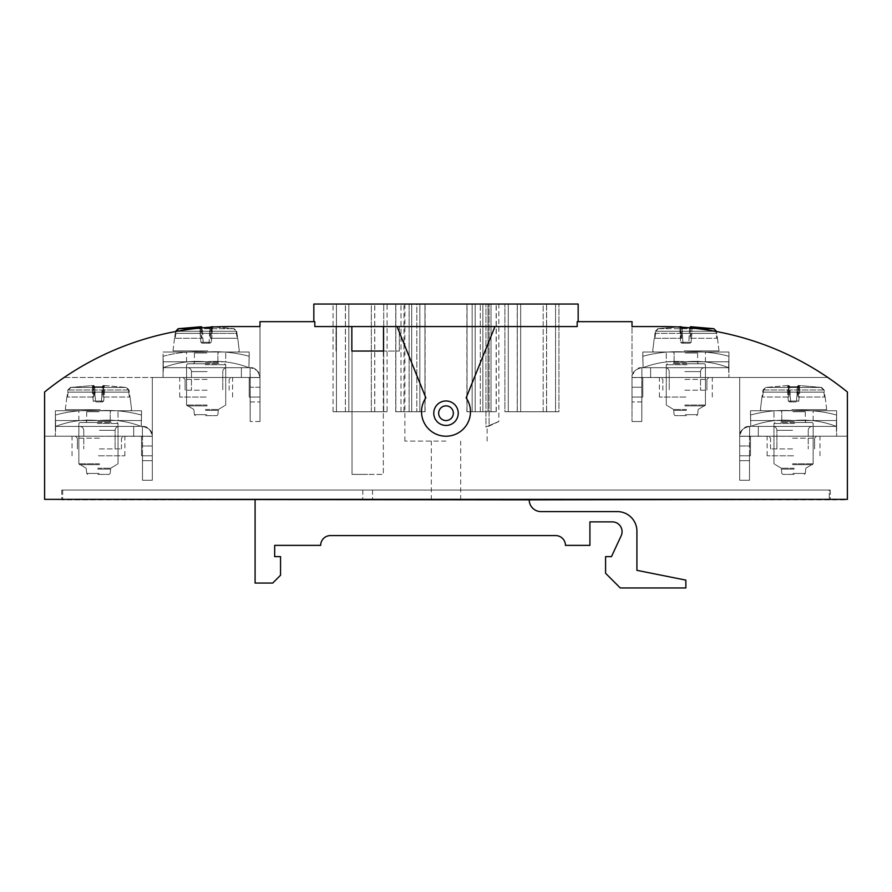 <?xml version="1.0" encoding="UTF-8"?>
<svg xmlns="http://www.w3.org/2000/svg" width="892" height="892" viewBox="0 0 892 892"><rect width="100%" height="100%" fill="white"/><g stroke="black" fill="none" stroke-linecap="round" stroke-linejoin="round"><path stroke-width="0.67" stroke-dasharray="4.46 3.34" d="M847.4 499.353L44.6 499.353L529.212 499.843A11.752 11.752 0 0 0 540.965 511.595L617.331 511.595A19.579 19.579 0 0 1 636.91 531.175L636.91 570.334L685.859 580.123L685.859 587.962L620.263 587.962L605.579 573.277L605.579 556.63L611.455 556.63L621.167 535.802A9.79 9.79 0 0 0 612.291 521.876L589.913 521.876L589.913 545.369L565.439 545.369A9.79 9.79 0 0 0 555.649 535.579L330.475 535.579A9.79 9.79 0 0 0 320.685 545.369L274.669 545.369L274.669 556.63L280.545 556.63L280.545 575.228L272.718 583.067L255.09 583.067L255.09 499.843L61.738 499.843L847.177 499.843L847.4 392.023A293.702 293.702 0 0 0 662.555 326.561A293.702 293.702 0 0 1 847.4 392.023A293.702 293.702 0 0 0 662.555 326.561A293.702 293.702 0 0 1 847.4 392.023A293.702 293.702 0 0 0 662.555 326.561A293.702 293.702 0 0 1 847.4 392.023L847.4 436.21L847.4 392.023A293.702 293.702 0 0 0 662.555 326.561L632.015 326.561L662.555 326.561M98.443 436.21L124.88 436.21L98.443 436.21M98.443 455.79L124.88 455.79L98.443 455.79M793.557 436.21L767.12 436.21L793.557 436.21M793.557 455.79L767.12 455.79L793.557 455.79M206.141 377.472L179.705 377.472L206.141 377.472M206.141 397.052L179.705 397.052L206.141 397.052M685.859 377.472L659.422 377.472L685.859 377.472M685.859 397.052L659.422 397.052L685.859 397.052M438.652 413.208A7.348 7.348 0 0 1 446 405.86A7.348 7.348 0 0 1 453.348 413.208A7.348 7.348 0 0 0 446 405.86A7.348 7.348 0 0 0 438.652 413.208A7.348 7.348 0 0 0 446 420.545A7.348 7.348 0 0 0 453.348 413.208A7.348 7.348 0 0 0 446 405.86A7.348 7.348 0 0 0 438.652 413.208A7.348 7.348 0 0 0 446 420.545A7.348 7.348 0 0 0 453.348 413.208A7.348 7.348 0 0 1 446 420.545A7.348 7.348 0 0 1 438.652 413.208A7.348 7.348 0 0 0 446 420.545A7.348 7.348 0 0 0 453.348 413.208M351.849 351.035L351.849 326.561L336.028 326.561L351.849 326.561L351.849 351.035L399.326 351.035L351.849 351.035L351.849 326.561L336.028 326.561L399.326 326.561L383.504 326.561L397.052 326.561L425.852 397.843A24.474 24.474 0 0 0 446 436.21A24.474 24.474 0 0 0 466.148 397.843L494.948 326.561L397.052 326.561L425.852 397.843A24.474 24.474 0 0 0 446 436.21A24.474 24.474 0 0 0 466.148 397.843L494.948 326.561L577.191 326.561L577.191 321.666L578.172 321.666L577.191 321.666L577.191 326.561L446 326.561L577.191 326.561L577.191 321.666L632.015 321.666L632.015 377.472L632.015 326.561M397.052 326.561L425.852 397.843A24.474 24.474 0 0 0 446 436.21A24.474 24.474 0 0 0 466.148 397.843L494.948 326.561M383.337 351.035L383.337 474.388L367.682 474.388L383.337 474.388L367.682 474.388L383.337 474.388L383.337 351.035L352.017 351.035L383.337 351.035L352.017 351.035L352.017 474.388L367.682 474.388L352.017 474.388L367.682 474.388L352.017 474.388L352.017 351.035M371.328 411.736L371.328 304.038L345.382 304.038L387.083 304.038L371.328 304.038L371.328 411.736L383.716 411.736L383.716 304.038L383.716 411.736L387.083 411.736L387.083 304.038L374.696 304.038L387.083 304.038L387.083 411.736L345.382 411.736L345.449 304.038L333.062 304.038L374.763 304.038L333.062 304.038L345.449 304.038L345.382 411.736L371.328 411.736M374.696 411.736L374.696 304.038L374.696 411.736L387.083 411.736L374.696 411.736M360.067 411.736L374.763 411.736L348.817 411.736L348.817 304.038L348.817 411.736L360.067 411.736M419.842 411.736L419.842 304.038L425.094 304.038L416.832 304.038L424.971 304.038L419.842 304.038L419.842 411.736L424.971 411.736L424.971 304.038L424.971 411.736L416.832 411.736L416.832 304.038L395.725 304.038L425.094 304.038L409.116 304.038L416.832 304.038L416.832 411.736L425.094 411.736L419.842 411.736M410.409 411.736L425.094 411.736L409.116 411.736L409.116 304.038L395.725 304.038L409.116 304.038L409.116 411.736L411.703 411.736L411.703 304.038L411.703 411.736L416.832 411.736L395.725 411.736L410.409 411.736M482.884 411.736L482.884 304.038L466.906 304.038L496.275 304.038L491.024 304.038L491.024 411.736L491.024 304.038L496.153 304.038L482.884 304.038L482.884 411.736L466.906 411.736L472.158 411.736L467.029 411.736L467.029 304.038L475.168 304.038L466.906 304.038L472.158 304.038L467.029 304.038L467.029 411.736L475.168 411.736L475.168 304.038L496.275 304.038L475.168 304.038L475.168 411.736L467.029 411.736L472.158 411.736L472.158 304.038L472.158 411.736L466.906 411.736L488.013 411.736L488.013 304.038L488.013 411.736L496.153 411.736L482.884 411.736M543.183 411.736L543.183 304.038L504.917 304.038L558.938 304.038L543.183 304.038L543.183 411.736L504.917 411.736L504.917 304.038L504.917 411.736L508.284 411.736L508.284 304.038L546.618 304.038L508.284 304.038L508.284 411.736L504.917 411.736L517.304 411.736L517.304 304.038L517.237 411.736L555.571 411.736L555.571 304.038L555.571 411.736L558.938 411.736L543.183 411.736M546.551 411.736L546.551 304.038L558.938 304.038L546.551 304.038L546.551 411.736L558.938 411.736L558.938 304.038L558.938 411.736L546.551 411.736M531.933 411.736L546.618 411.736L520.672 411.736L520.672 304.038L520.672 411.736L508.284 411.736L531.933 411.736M481.591 411.736L496.275 411.736L480.297 411.736L480.297 304.038L480.297 411.736L475.168 411.736L481.591 411.736M446 441.105L404.879 441.105L446 441.105M446 499.843L431.315 499.843L446 499.843M578.172 304.038L313.828 304.038M229.445 326.561L259.985 326.561L229.445 326.561L259.985 326.561L259.985 377.472L152.298 377.472L152.298 455.79L152.298 436.21L44.6 436.21L152.298 436.21L141.527 436.21L152.298 436.21L152.298 455.79L152.298 436.21L141.527 436.21L152.298 436.21L152.298 455.79L141.527 455.79L152.298 455.79L141.527 455.79L152.298 455.79L141.527 455.79L152.298 455.79L152.298 436.21L44.6 436.21L152.298 436.21L44.6 436.21L44.6 392.023A293.702 293.702 0 0 1 229.445 326.561A293.702 293.702 0 0 0 44.6 392.023L44.6 436.21L152.298 436.21L152.298 377.472L259.985 377.472L249.214 377.472L259.985 377.472L249.214 377.472L259.985 377.472L259.985 397.052L259.985 377.472L259.985 397.052L259.985 377.472L259.985 397.052L250.195 397.04L250.195 421.515L250.195 397.04L259.985 397.04L259.985 421.515L259.985 377.561C258.301 370.57 255 367.27 250.095 367.682L163.058 367.682L163.058 361.806L163.058 367.682L241.386 367.682L241.386 377.472L250.095 377.472L250.095 367.682L163.058 367.682L250.095 367.682C257.041 369.299 260.341 372.6 259.985 377.561L250.195 377.561L259.985 377.561L259.985 421.515L259.985 397.04L250.195 397.04L250.195 401.935L250.195 397.04L259.985 397.04L259.985 421.515L259.985 377.561L259.985 421.515L259.985 397.04L249.214 397.052L259.985 397.052L249.214 397.052L259.985 397.052L249.214 397.052L259.985 397.052L259.985 377.472L64.179 377.472A293.702 293.702 0 0 0 44.6 392.023A293.702 293.702 0 0 1 229.445 326.561A293.702 293.702 0 0 0 64.179 377.472L259.985 377.472L259.985 326.561L229.445 326.561A293.702 293.702 0 0 0 44.6 392.023A293.702 293.702 0 0 1 229.445 326.561A293.702 293.702 0 0 0 44.6 392.023L44.6 499.353M351.849 326.561L446 326.561L314.809 326.561L314.809 321.666L259.985 321.666L259.985 377.472L259.985 326.561M314.809 321.666L314.809 326.561L314.809 321.666L313.828 321.666L314.809 321.666M383.504 351.035L383.504 326.561L399.326 326.561L383.504 326.561L383.504 351.035L383.504 326.561M632.015 397.052L632.015 377.472L827.821 377.472L632.015 377.472L739.702 377.472L632.015 377.472L739.702 377.472L632.015 377.472L632.015 397.052L632.015 377.472L632.015 397.052L632.015 377.472L632.015 397.052L642.786 397.052L642.786 377.472L642.786 397.052L632.015 397.052L642.786 397.052L642.786 377.472L642.786 397.052L632.015 397.052L642.786 397.052L642.786 377.472L642.786 397.052L632.015 397.052L632.015 401.935L632.015 397.04L641.805 397.04L641.805 421.515L641.805 377.561L641.805 421.515L641.805 397.04L632.015 397.04L632.015 421.515L632.015 397.04L641.805 397.04L641.805 421.515L641.805 377.561L632.015 377.561L632.015 387.251L632.015 377.561L728.942 377.472L641.906 377.472L641.906 367.682L650.614 367.682L650.614 377.472L728.942 377.472L641.906 377.472L641.805 421.515L641.805 397.04L632.015 397.04M489.072 425.573C501.56 420.333 501.56 420.333 489.072 425.573C501.56 420.333 501.56 420.333 489.072 425.573L485.939 427L485.939 304.038L485.939 427L489.072 425.573L489.072 304.038L489.072 425.573M400.976 411.736L400.976 304.038L400.976 411.736L395.725 411.736L400.976 411.736L395.847 411.736L395.847 304.038L395.847 411.736L400.976 411.736M403.987 411.736L403.987 304.038L403.987 411.736L409.116 411.736L403.987 411.736M496.153 411.736L496.153 304.038L496.153 411.736L491.024 411.736L496.153 411.736M336.429 411.736L348.817 411.736L336.429 411.736L336.429 304.038L336.429 411.736L333.062 411.736L336.429 411.736M333.062 411.736L333.062 304.038L333.062 411.736L345.449 411.736L333.062 411.736M336.028 351.035L336.028 326.561L336.028 351.035M399.326 351.035L399.326 326.561L399.326 351.035M259.985 377.472L152.298 377.472L152.298 436.21L152.298 377.472L259.985 377.472M152.298 436.21L152.298 377.472L152.298 436.21M739.702 436.21L739.702 377.472L739.702 436.21L847.4 436.21L739.702 436.21L739.702 377.472L739.702 436.21L847.4 436.21L739.702 436.21L739.702 377.472L739.702 436.21L847.4 436.21L739.702 436.21L750.473 436.21L739.702 436.21L750.473 436.21L739.702 436.21L739.702 455.79L739.702 436.21M249.214 397.052L249.214 377.472L249.214 397.052M141.527 455.79L141.527 436.21L141.527 455.79M750.473 455.79L750.473 436.21L750.473 455.79L739.702 455.79L750.473 455.79L750.473 436.21L750.473 455.79L739.702 455.79L750.473 455.79L750.473 436.21L750.473 455.79L739.702 455.79L750.473 455.79M61.738 490.054L61.738 499.843L61.738 490.054L830.262 490.054L61.738 490.054M529.212 499.843L255.09 499.843M830.262 490.054L830.262 499.843L830.262 490.054M829.292 490.054L62.708 490.054L829.292 490.054L829.292 499.843L829.292 490.054M62.708 490.054L62.708 499.843L62.708 490.054M367.682 499.843L362.788 499.843L367.682 499.843M367.682 490.054L362.788 490.054L367.682 490.054M207.122 377.472L183.128 377.472L207.122 377.472M207.122 367.682L226.702 367.682L207.122 367.682M207.122 390.194L185.09 390.194L207.122 390.194M259.985 387.251L250.195 387.251L250.195 377.561L250.195 421.515L250.095 377.472L163.058 377.472L250.095 377.472L250.195 421.515L250.195 387.251L259.985 387.251M259.985 421.515L250.195 421.515L250.195 401.935L250.195 421.515L259.985 421.515M241.386 367.682L241.386 377.472L241.386 367.682L241.386 377.472L241.386 367.682L241.386 377.472L241.386 367.682L241.386 377.472L250.095 377.472L250.095 367.682L250.195 377.561L259.985 377.561L250.095 377.472L250.095 367.682C257.041 369.299 260.341 372.6 259.985 377.561C258.301 370.57 255 367.27 250.095 367.682L241.386 367.682M163.058 367.682L163.058 377.472L163.37 367.682C177.017 362.408 191.267 360.457 206.141 361.806C220.937 360.446 235.187 362.397 248.901 367.682L249.214 356.309C235.142 352.463 220.781 351.024 206.141 352.017C191.535 351.024 177.174 352.452 163.058 356.309L163.058 352.017L249.214 352.017L249.214 356.309C235.142 352.463 220.781 351.024 206.141 352.017C191.535 351.024 177.174 352.452 163.058 356.309L163.37 367.682C177.017 362.408 191.267 360.457 206.141 361.806L163.058 361.806L206.141 361.806C220.937 360.446 235.187 362.397 248.901 367.682L249.214 352.017L163.058 352.017L206.141 352.017C191.535 351.024 177.174 352.452 163.058 356.309L163.058 377.472L163.058 361.806L206.141 361.806C220.937 360.446 235.187 362.397 248.901 367.682L249.214 356.309C235.142 352.463 220.781 351.024 206.141 352.017L249.214 352.017L249.214 356.309C235.142 352.463 220.781 351.024 206.141 352.017C191.535 351.024 177.174 352.452 163.058 356.309L163.058 352.017L249.214 352.017L248.901 367.682C235.187 362.397 220.937 360.446 206.141 361.806L163.058 361.806L163.058 367.682M186.562 361.806L186.562 352.017L225.721 352.017L186.562 352.017L225.721 352.017L186.562 352.017L186.562 361.806L225.721 361.806L225.721 352.017L225.721 361.806L186.562 361.806M205.573 415.65L216.912 415.65L205.573 415.65M207.122 363.758L187.543 363.758L207.122 363.758M205.472 363.758L218.863 363.758L205.472 363.758M205.472 352.017L218.863 352.017L205.472 352.017M207.836 352.017L173.962 352.017L207.836 352.017M211.281 327.119L211.281 333.385L236.971 333.385L237.74 338.28L210.345 338.28L210.768 333.385L236.447 333.385L237.071 338.28L236.19 331.267L233.648 328.713L210.768 326.762L209.865 328L200.087 328L200.99 326.762L200.99 333.34L200.087 333.34A0.981 0.981 90 0 0 200.087 333.385L201.001 333.43L201.425 338.28L174.542 338.28L201.927 338.28L174.698 338.28L175.311 333.374L200.99 333.374A0.981 0.981 -90 0 1 200.99 333.34L200.087 333.34A0.981 0.981 90 0 0 200.087 333.385L200.99 333.374A0.981 0.981 -90 0 1 200.99 333.34L200.99 326.762L178.121 328.713L175.579 331.267L175.311 333.374L200.99 333.374L175.311 333.396L174.542 338.28L201.927 338.28L201.514 333.385L212.185 333.385L211.281 333.385L210.858 338.28L237.74 338.28L210.345 338.28L237.584 338.28L236.703 331.267L236.971 333.385L211.281 333.385L210.345 338.28L210.768 333.385L200.087 333.385L209.865 333.385L209.865 328L200.087 328L200.087 333.34L200.087 328L200.99 326.762M210.768 327.152L210.768 333.385L236.447 333.385L236.19 331.267L175.579 331.267L175.311 333.374L200.99 333.396L201.927 338.28L201.514 333.385L175.824 333.385L175.2 338.28L176.092 331.267L175.824 333.385L202.417 333.385L203.153 342.283L200.912 342.283L201.938 343.175L208.204 343.175L209.129 342.283L208.204 343.175L210.345 343.175L201.938 343.175L210.345 343.175L211.371 342.283L203.153 342.283L204.067 343.175L210.345 343.175L211.371 342.283L203.153 342.283L202.328 327.81L212.185 328L211.281 326.762L234.161 328.713L236.703 331.267L234.161 328.713L215.039 326.918M201.514 326.762L201.514 333.385L201.514 326.762L178.634 328.713L234.161 328.713L193.943 328.713M212.185 328L212.185 333.385L211.281 333.385L211.281 326.762L212.185 328L211.371 342.283L212.185 333.385L202.417 333.385L202.417 328L212.185 328M200.912 342.283L200.098 333.43L200.912 342.283L201.938 343.175L204.067 343.175L203.153 342.283L200.912 342.283L209.129 342.283L209.865 333.385L210.768 333.385L210.768 326.762L209.865 328L209.129 342.283L211.371 342.283L200.912 342.283M163.058 367.381L163.37 367.682C177.017 362.408 191.267 360.457 206.141 361.806C191.267 360.457 177.017 362.408 163.37 367.682L163.058 356.309L163.058 367.381M175.579 331.267L236.19 331.267L233.648 328.713L210.768 326.762M177.084 331.267L207.758 331.267L176.092 331.267L178.634 328.713M99.425 436.21L75.441 436.21L99.425 436.21M99.425 426.421L119.004 426.421L99.425 426.421M99.425 448.932L121.457 448.932L99.425 448.932M152.298 445.989L152.298 480.253L152.298 445.989L142.497 445.989L142.497 436.311L142.497 480.253L142.497 436.311L152.298 436.311L55.371 436.21L142.408 436.21L142.408 426.421L133.689 426.421L133.689 436.21L55.371 436.21L142.408 436.21L142.497 480.253L142.497 445.989L152.298 445.989L152.298 436.311C150.603 429.308 147.303 426.008 142.408 426.421L142.408 436.21L133.689 436.21L133.689 426.421L55.371 426.421L133.689 426.421L133.689 436.21L133.689 426.421L142.408 426.421C149.354 428.037 152.644 431.338 152.298 436.311L152.298 480.253L142.497 480.253L142.497 455.779L142.497 480.253L152.298 480.253L142.497 480.253L152.298 480.253L152.298 455.779L142.497 455.779L152.298 455.779L152.298 480.253L152.298 445.989L142.497 445.989L152.298 445.989M55.371 426.421L55.371 436.21L55.371 420.545L98.443 420.545C113.239 419.184 127.5 421.147 141.215 426.421L141.527 415.059C127.456 411.201 113.094 409.774 98.443 410.755C83.848 409.762 69.487 411.19 55.371 415.059L55.371 410.755L141.527 410.755L141.527 415.059C127.456 411.201 113.094 409.774 98.443 410.755C83.848 409.762 69.487 411.19 55.371 415.059L55.683 426.421C69.32 421.147 83.58 419.195 98.443 420.545L141.527 420.545L55.371 420.545L55.371 426.421L133.689 426.421L133.689 436.21L133.689 426.421L55.371 426.421L55.371 436.21L55.683 426.421C69.32 421.147 83.58 419.195 98.443 420.545C113.239 419.184 127.5 421.147 141.215 426.421L141.527 410.755L98.443 410.755C83.848 409.762 69.487 411.19 55.371 415.059L55.371 426.421L55.371 420.545L98.443 420.545C113.239 419.184 127.5 421.147 141.215 426.421L141.527 415.059C127.456 411.201 113.094 409.774 98.443 410.755L141.527 410.755L141.527 415.059C127.456 411.201 113.094 409.774 98.443 410.755C83.848 409.762 69.487 411.19 55.371 415.059L55.371 410.755L141.527 410.755L141.215 426.421C127.5 421.147 113.239 419.184 98.443 420.545L141.527 420.545L55.371 420.545L55.371 426.421M78.864 420.545L78.864 410.755L118.023 410.755L78.864 410.755L118.023 410.755L78.864 410.755L78.864 420.545L118.023 420.545L118.023 410.755L118.023 420.545L78.864 420.545M97.875 474.388L109.214 474.388L97.875 474.388M99.425 422.507L79.845 422.507L99.425 422.507M97.774 422.507L111.177 422.507L97.774 422.507M97.774 410.755L111.177 410.755L97.774 410.755M100.138 410.755L66.264 410.755L100.138 410.755M128.76 392.134L128.493 390.005L125.95 387.451L103.082 385.5L102.179 386.738L92.4 386.738L93.303 385.5L70.423 387.451L67.881 390.005L67.625 392.123L93.303 392.123L93.727 397.029L66.844 397.029L94.24 397.029L67 397.029L67.614 392.134L93.303 392.123A0.981 0.981 -90 0 1 93.303 392.09L92.4 392.09A0.981 0.981 90 0 0 92.4 392.134L93.303 392.123L93.727 397.029L93.816 392.134L104.498 392.134L103.595 392.134L103.16 397.029L130.042 397.029L102.658 397.029L129.886 397.029L129.006 390.005L129.273 392.134L103.595 392.134L103.16 397.029L103.082 392.134L93.303 392.168A0.981 0.981 -90 0 1 93.303 392.09L92.4 392.09A0.981 0.981 90 0 0 92.4 392.134L93.214 401.021L94.24 401.924L102.647 401.924L103.673 401.021L104.498 392.134L103.595 392.134L129.273 392.134L130.042 397.029L102.658 397.029L103.082 385.5L102.179 386.738L102.179 392.134L92.4 392.134L93.214 401.021L94.24 401.924L102.647 401.924L94.24 401.924L100.517 401.924L101.443 401.021L102.179 392.134L103.082 392.134L103.082 385.5L125.95 387.451L70.423 387.451L67.881 390.005L67 397.029L94.24 397.029L93.816 385.5L94.719 386.738L104.498 386.738L103.595 385.5L126.463 387.451L129.006 390.005L126.463 387.451L103.595 385.5L103.595 392.134L103.595 385.5L104.498 386.738L104.498 392.134L104.498 386.738L94.719 386.738L94.719 392.134L104.498 392.134L103.673 401.021L95.455 401.021L94.719 392.134L93.816 392.134L93.816 385.5L94.719 386.738L95.455 401.021L96.381 401.924L95.455 401.021L93.214 401.021L101.443 401.021L102.179 386.738L92.4 386.738L92.4 392.09L92.4 386.738L93.303 385.5L93.303 392.09L93.303 385.5L70.423 387.451L125.95 387.451L128.493 390.005L67.881 390.005L128.493 390.005L129.385 397.029L128.76 392.134L103.082 392.134L128.76 392.134M68.405 390.005L70.936 387.451L93.816 385.5L70.936 387.451L126.463 387.451L70.936 387.451L68.405 390.005L129.006 390.005L68.405 390.005L67.513 397.029L68.138 392.134L93.816 392.134L68.138 392.134L68.405 390.005M152.298 436.311L142.497 436.311L152.298 436.311C150.603 429.308 147.303 426.008 142.408 426.421L133.689 426.421L133.689 436.21L133.689 426.421L142.408 426.421L142.408 436.21L142.408 426.421C149.354 428.037 152.644 431.338 152.298 436.311M142.497 460.673L142.497 455.779L142.497 460.673L152.298 460.673L142.497 460.673M152.298 480.253L142.497 480.253L152.298 480.253M152.298 455.779L142.497 455.779L152.298 455.779M55.371 426.131L55.683 426.421C69.32 421.147 83.58 419.195 98.443 420.545C83.58 419.195 69.32 421.147 55.683 426.421L55.371 415.059L55.371 426.131M93.303 392.168L67.614 392.134L93.303 392.134M102.647 401.924L103.673 401.021L93.214 401.021L103.673 401.021L101.443 401.021L100.517 401.924L102.647 401.924M684.878 377.472L708.872 377.472L684.878 377.472M684.878 367.682L665.298 367.682L684.878 367.682M684.878 390.194L706.91 390.194L684.878 390.194M632.015 387.251L632.015 421.515L632.015 387.251L641.805 387.251L632.015 387.251L632.015 377.561C633.699 370.57 636.999 367.27 641.906 367.682L641.906 377.472L650.614 377.472L650.614 367.682L728.942 367.682L650.614 367.682L650.614 377.472L650.614 367.682L641.906 367.682C634.959 369.299 631.659 372.6 632.015 377.561L632.015 421.515L641.805 421.515L632.015 421.515L641.805 421.515L632.015 421.515L632.015 387.251L641.805 387.251L632.015 387.251M728.942 367.682L728.942 377.472L728.942 361.806L685.859 361.806C671.063 360.446 656.813 362.397 643.099 367.682L642.786 356.309C656.858 352.463 671.219 351.024 685.859 352.017C700.465 351.024 714.827 352.452 728.942 356.309L728.942 352.017L642.786 352.017L642.786 356.309C656.858 352.463 671.219 351.024 685.859 352.017C700.465 351.024 714.827 352.452 728.942 356.309L728.63 367.682C714.983 362.408 700.733 360.457 685.859 361.806L728.942 361.806L728.942 367.682L650.614 367.682L650.614 377.472L650.614 367.682L728.942 367.682L728.942 377.472L728.63 367.682C714.983 362.408 700.733 360.457 685.859 361.806C671.063 360.446 656.813 362.397 643.099 367.682L642.786 352.017L728.942 352.017L685.859 352.017C700.465 351.024 714.827 352.452 728.942 356.309L728.942 367.682L728.942 361.806L685.859 361.806C671.063 360.446 656.813 362.397 643.099 367.682L642.786 356.309C656.858 352.463 671.219 351.024 685.859 352.017L642.786 352.017L642.786 356.309C656.858 352.463 671.219 351.024 685.859 352.017C700.465 351.024 714.827 352.452 728.942 356.309L728.942 352.017L642.786 352.017L643.099 367.682C656.813 362.397 671.063 360.446 685.859 361.806L728.942 361.806L728.942 367.682M705.438 361.806L705.438 352.017L666.279 352.017L705.438 352.017L666.279 352.017L705.438 352.017L705.438 361.806L666.279 361.806L666.279 352.017L666.279 361.806L705.438 361.806M686.427 415.65L675.088 415.65L686.427 415.65M684.878 363.758L704.457 363.758L684.878 363.758M686.528 363.758L673.137 363.758L686.528 363.758M686.528 352.017L673.137 352.017L686.528 352.017M684.164 352.017L718.038 352.017L684.164 352.017M689.672 327.81L688.847 342.283L691.088 342.283L680.629 342.283L691.088 342.283L690.062 343.175L683.796 343.175L682.871 342.283L680.629 342.283L681.655 343.175L690.062 343.175L681.655 343.175L680.629 342.283L688.847 342.283L687.933 343.175L681.655 343.175L683.796 343.175L682.871 342.283L682.135 333.385L681.232 333.385L681.232 326.762L681.232 333.385L655.553 333.385L655.81 331.267L716.421 331.267L716.689 333.374L691.01 333.396L690.073 338.28L690.486 333.385L716.176 333.385L716.8 338.28L715.908 331.267L713.366 328.713L690.486 326.762L689.583 328L679.816 328L680.719 326.762L680.719 333.385L655.029 333.385L654.26 338.28L681.655 338.28L681.232 333.385L655.553 333.385L654.929 338.28L655.81 331.267L658.352 328.713L681.232 326.762L682.135 328L691.913 328L691.01 326.762L713.879 328.713L716.421 331.267L716.689 333.374L691.01 333.374A0.981 0.981 90 0 0 691.01 333.34L691.913 333.34A0.981 0.981 -90 0 1 691.913 333.385L690.999 333.43L690.575 338.28L717.458 338.28L690.073 338.28L717.302 338.28L716.689 333.396L691.01 333.374A0.981 0.981 90 0 0 691.01 333.34L691.913 333.34A0.981 0.981 -90 0 1 691.913 333.385L716.689 333.396L717.458 338.28L690.073 338.28L690.486 333.385L679.816 333.385L680.719 333.385L681.142 338.28L654.26 338.28L681.655 338.28L654.416 338.28L655.297 331.267L655.029 333.385L680.719 333.385L681.655 338.28L681.232 333.385L691.913 333.385L682.135 333.385L682.135 328L691.913 328L691.913 333.34L691.913 328M657.839 328.713L655.297 331.267L657.839 328.713L676.961 326.918L657.839 328.713L684.376 328.713L657.839 328.713M691.01 326.762L691.01 327.944M690.486 327.888L690.486 333.385L690.486 326.762L713.366 328.713L684.376 328.713L713.366 328.713L715.908 331.267L655.297 331.267L715.908 331.267L716.176 333.385L679.816 333.385L680.719 333.385L680.719 326.773L679.816 328L680.629 342.283L679.816 328L689.583 328L688.847 342.283L687.933 343.175L690.062 343.175L691.088 342.283L691.902 333.43L691.088 342.283L682.871 342.283L682.135 328L681.232 326.762M632.015 377.561L641.805 377.561L632.015 377.561C633.699 370.57 636.999 367.27 641.906 367.682L650.614 367.682L650.614 377.472L650.614 367.682L641.906 367.682L641.906 377.472L641.906 367.682C634.959 369.299 631.659 372.6 632.015 377.561M632.015 421.515L641.805 421.515L632.015 421.515M728.942 367.381L728.63 367.682C714.983 362.408 700.733 360.457 685.859 361.806C700.733 360.457 714.983 362.408 728.63 367.682L728.942 356.309L728.942 367.381M714.916 331.267L655.81 331.267L658.352 328.713L677.218 326.929M792.575 436.21L816.559 436.21L792.575 436.21M792.575 426.421L772.996 426.421L792.575 426.421M792.575 448.932L770.543 448.932L792.575 448.932M739.702 445.989L739.702 480.253L739.702 445.989L749.503 445.989L749.503 436.311L749.503 480.253L749.503 436.311L739.702 436.311L836.629 436.21L749.592 436.21L749.592 426.421L758.312 426.421L758.312 436.21L836.629 436.21L749.592 436.21L749.503 480.253L749.503 445.989L739.702 445.989L739.702 436.311C741.397 429.308 744.697 426.008 749.592 426.421L749.592 436.21L758.312 436.21L758.312 426.421L836.629 426.421L758.312 426.421L758.312 436.21L758.312 426.421L749.592 426.421C742.646 428.037 739.356 431.338 739.702 436.311L739.702 480.253L749.503 480.253L749.503 455.779L749.503 480.253L739.702 480.253L749.503 480.253L739.702 480.253L739.702 455.779L749.503 455.779L739.702 455.779L739.702 480.253L739.702 445.989L749.503 445.989L739.702 445.989M836.629 426.421L836.629 436.21L836.629 420.545L793.557 420.545C778.761 419.184 764.5 421.147 750.785 426.421L750.473 415.059C764.544 411.201 778.906 409.774 793.557 410.755C808.152 409.762 822.513 411.19 836.629 415.059L836.629 410.755L750.473 410.755L750.473 415.059C764.544 411.201 778.906 409.774 793.557 410.755C808.152 409.762 822.513 411.19 836.629 415.059L836.317 426.421C822.68 421.147 808.42 419.195 793.557 420.545L750.473 420.545L836.629 420.545L836.629 426.421L758.312 426.421L758.312 436.21L758.312 426.421L836.629 426.421L836.629 436.21L836.317 426.421C822.68 421.147 808.42 419.195 793.557 420.545C778.761 419.184 764.5 421.147 750.785 426.421L750.473 410.755L793.557 410.755C808.152 409.762 822.513 411.19 836.629 415.059L836.629 426.421L836.629 420.545L793.557 420.545C778.761 419.184 764.5 421.147 750.785 426.421L750.473 415.059C764.544 411.201 778.906 409.774 793.557 410.755L750.473 410.755L750.473 415.059C764.544 411.201 778.906 409.774 793.557 410.755C808.152 409.762 822.513 411.19 836.629 415.059L836.629 410.755L750.473 410.755L750.785 426.421C764.5 421.147 778.761 419.184 793.557 420.545L750.473 420.545L836.629 420.545L836.629 426.421M813.136 420.545L813.136 410.755L773.977 410.755L813.136 410.755L773.977 410.755L813.136 410.755L813.136 420.545L773.977 420.545L773.977 410.755L773.977 420.545L813.136 420.545M794.125 474.388L782.786 474.388L794.125 474.388M792.575 422.507L812.155 422.507L792.575 422.507M794.226 422.507L780.823 422.507L794.226 422.507M794.226 410.755L780.823 410.755L794.226 410.755M791.862 410.755L825.736 410.755L791.862 410.755M763.24 392.134L763.507 390.005L766.05 387.451L788.918 385.5L789.821 386.738L799.6 386.738L798.697 385.5L821.577 387.451L824.119 390.005L824.375 392.123L798.697 392.123L798.273 397.029L825.156 397.029L797.76 397.029L825 397.029L824.386 392.134L798.697 392.123A0.981 0.981 90 0 0 798.697 392.09L799.6 392.09A0.981 0.981 -90 0 1 799.6 392.134L798.697 392.123L798.273 397.029L798.184 392.134L787.502 392.134L788.405 392.134L788.84 397.029L761.958 397.029L789.342 397.029L762.114 397.029L762.994 390.005L762.727 392.134L788.405 392.134L788.84 397.029L788.918 392.134L798.697 392.168A0.981 0.981 90 0 0 798.697 392.09L799.6 392.09A0.981 0.981 -90 0 1 799.6 392.134L798.786 401.021L797.76 401.924L789.353 401.924L788.327 401.021L787.502 392.134L788.405 392.134L762.727 392.134L761.958 397.029L789.342 397.029L788.918 385.5L789.821 386.738L789.821 392.134L799.6 392.134L798.786 401.021L797.76 401.924L789.353 401.924L797.76 401.924L791.483 401.924L790.557 401.021L789.821 392.134L788.918 392.134L788.918 385.5L766.05 387.451L821.577 387.451L824.119 390.005L825 397.029L797.76 397.029L798.184 385.5L797.281 386.738L787.502 386.738L788.405 385.5L765.537 387.451L762.994 390.005L765.537 387.451L788.405 385.5L788.405 392.134L788.405 385.5L787.502 386.738L787.502 392.134L787.502 386.738L797.281 386.738L797.281 392.134L787.502 392.134L788.327 401.021L796.545 401.021L797.281 392.134L798.184 392.134L798.184 385.5L797.281 386.738L796.545 401.021L795.619 401.924L796.545 401.021L798.786 401.021L790.557 401.021L789.821 386.738L799.6 386.738L799.6 392.09L799.6 386.738L798.697 385.5L798.697 392.09L798.697 385.5L821.577 387.451L766.05 387.451L763.507 390.005L824.119 390.005L763.507 390.005L762.615 397.029L763.24 392.134L788.918 392.134L763.24 392.134M823.595 390.005L821.064 387.451L798.184 385.5L821.064 387.451L765.537 387.451L821.064 387.451L823.595 390.005L762.994 390.005L823.595 390.005L824.487 397.029L823.862 392.134L798.184 392.134L823.862 392.134L823.595 390.005M739.702 436.311L749.503 436.311L739.702 436.311C741.397 429.308 744.697 426.008 749.592 426.421L758.312 426.421L758.312 436.21L758.312 426.421L749.592 426.421L749.592 436.21L749.592 426.421C742.646 428.037 739.356 431.338 739.702 436.311M749.503 460.673L749.503 455.779L749.503 460.673L739.702 460.673L749.503 460.673M739.702 480.253L749.503 480.253L739.702 480.253M739.702 455.779L749.503 455.779L739.702 455.779M836.629 426.131L836.317 426.421C822.68 421.147 808.42 419.195 793.557 420.545C808.42 419.195 822.68 421.147 836.317 426.421L836.629 415.059L836.629 426.131M798.697 392.168L824.386 392.134L798.697 392.134M789.353 401.924L788.327 401.021L798.786 401.021L788.327 401.021L790.557 401.021L791.483 401.924L789.353 401.924M458.243 413.208A12.243 12.243 0 0 0 446 400.965A12.243 12.243 0 0 0 433.757 413.208A12.243 12.243 0 0 0 446 425.439A12.243 12.243 0 0 0 458.243 413.208M207.122 379.423L185.09 379.423L207.122 379.423M207.122 371.596L191.457 371.596L207.122 371.596M250.195 401.935L259.985 401.935L250.195 401.935M206.754 414.668L194.389 414.668L206.754 414.668M205.517 410.365L217.882 410.365L205.517 410.365M205.495 409.495L218.406 409.495L205.495 409.495M207.145 405.905L187.075 405.905L207.145 405.905M207.167 405.046L186.562 405.046L207.167 405.046M205.104 364.739L225.721 364.739L205.104 364.739M205.517 362.788L217.882 362.788L205.517 362.788M206.754 352.998L194.389 352.998L206.754 352.998M207.892 350.913L172.992 350.913L207.892 350.913M207.758 331.267L236.703 331.267L207.758 331.267M204.647 328.713L233.648 328.713L204.647 328.713M99.425 438.173L77.392 438.173L99.425 438.173M99.425 430.334L115.09 430.334L99.425 430.334M99.068 473.418L86.702 473.418L99.068 473.418M97.83 469.103L110.195 469.103L97.83 469.103M97.797 468.244L110.719 468.244L97.797 468.244M99.447 464.654L79.388 464.654L99.447 464.654M99.48 463.784L78.864 463.784L99.48 463.784M97.418 423.477L118.023 423.477L97.418 423.477M97.83 421.526L110.195 421.526L97.83 421.526M99.068 411.736L86.702 411.736L99.068 411.736M100.194 409.662L65.294 409.662L100.194 409.662M684.878 379.423L706.91 379.423L684.878 379.423M684.878 371.596L700.543 371.596L684.878 371.596M641.805 401.935L632.015 401.935L641.805 401.935M685.246 414.668L697.611 414.668L685.246 414.668M686.483 410.365L674.118 410.365L686.483 410.365M686.506 409.495L673.594 409.495L686.506 409.495M684.855 405.905L704.925 405.905L684.855 405.905M684.833 405.046L705.438 405.046L684.833 405.046M686.896 364.739L666.279 364.739L686.896 364.739M686.483 362.788L674.118 362.788L686.483 362.788M685.246 352.998L697.611 352.998L685.246 352.998M684.108 350.913L719.008 350.913L684.108 350.913M698.057 328.713L713.879 328.713M792.575 438.173L814.608 438.173L792.575 438.173M792.575 430.334L776.91 430.334L792.575 430.334M792.932 473.418L805.298 473.418L792.932 473.418M794.17 469.103L781.805 469.103L794.17 469.103M794.203 468.244L781.281 468.244L794.203 468.244M792.553 464.654L812.612 464.654L792.553 464.654M792.52 463.784L813.136 463.784L792.52 463.784M794.582 423.477L773.977 423.477L794.582 423.477M794.17 421.526L781.805 421.526L794.17 421.526M792.932 411.736L805.298 411.736L792.932 411.736M791.806 409.662L826.706 409.662L791.806 409.662M72.018 455.79L72.018 436.21M767.12 455.79L767.12 436.21M179.705 397.052L179.705 377.472M659.422 397.052L659.422 377.472M374.763 411.736L374.763 304.038L374.763 411.736M425.094 411.736L425.094 304.038L425.094 411.736M546.618 411.736L546.618 304.038L546.618 411.736M496.275 411.736L496.275 304.038L496.275 411.736M431.315 499.843L431.315 441.105M404.879 441.105L404.879 304.038M487.121 441.105L487.121 427L498.862 421.526L498.862 304.038M460.685 499.843L460.685 441.105M395.725 411.736L395.725 304.038L395.725 411.736M466.906 411.736L466.906 304.038L466.906 411.736M517.237 411.736L517.237 304.038L517.237 411.736M345.382 411.736L345.382 304.038L345.382 411.736M232.578 397.052L232.578 377.472M712.295 397.052L712.295 377.472M124.88 455.79L124.88 436.21M819.982 455.79L819.982 436.21M362.788 490.054L362.788 499.843L362.788 490.054M372.577 490.054L372.577 499.843L372.577 490.054M185.09 379.423L183.128 377.472L185.09 379.423L185.09 390.194L185.09 379.423M222.777 371.596C222.989 369.232 224.293 367.928 226.702 367.682C224.293 367.928 222.989 369.232 222.777 371.596L222.777 390.194L222.777 371.596M229.144 390.194L229.144 379.423L231.106 377.472L229.144 379.423L229.144 390.194M191.457 371.596L191.457 390.194L191.457 371.596C191.245 369.232 189.94 367.928 187.543 367.682C189.94 367.928 191.245 369.232 191.457 371.596M217.882 414.668L216.912 415.65L217.882 414.668L218.406 409.495L225.721 405.046L225.721 364.739L224.739 363.758L225.721 364.739L225.721 405.046L218.406 409.495L217.882 414.668M194.389 414.668L193.865 409.495L186.562 405.046L186.562 364.739L187.543 363.758L186.562 364.739L186.562 405.046L193.865 409.495L194.389 414.668L195.37 415.65L194.389 414.668M194.389 362.788L193.408 363.758L194.389 362.788L194.389 352.998L193.408 352.017L194.389 352.998L194.389 362.788M217.882 362.788L217.882 352.998L218.863 352.017L217.882 352.998L217.882 362.788L218.863 363.758L217.882 362.788M239.29 350.913L238.32 352.017L239.29 350.913L237.74 338.28L239.29 350.913M174.542 338.28L172.992 350.913L173.962 352.017L172.992 350.913L174.542 338.28M77.392 438.173L75.441 436.21L77.392 438.173L77.392 448.932L77.392 438.173M115.09 430.334C115.302 427.982 116.607 426.677 119.004 426.421C116.607 426.677 115.302 427.982 115.09 430.334L115.09 448.932L115.09 430.334M121.457 448.932L121.457 438.173L123.408 436.21L121.457 438.173L121.457 448.932M83.759 430.334L83.759 448.932L83.759 430.334C83.547 427.982 82.242 426.677 79.845 426.421C82.242 426.677 83.547 427.982 83.759 430.334M110.195 473.418L109.214 474.388L110.195 473.418L110.719 468.244L118.023 463.784L118.023 423.477L117.053 422.507L118.023 423.477L118.023 463.784L110.719 468.244L110.195 473.418M86.702 473.418L86.178 468.244L78.864 463.784L78.864 423.477L79.845 422.507L78.864 423.477L78.864 463.784L86.178 468.244L86.702 473.418L87.672 474.388L86.702 473.418M86.702 421.526L85.721 422.507L86.702 421.526L86.702 411.736L85.721 410.755L86.702 411.736L86.702 421.526M110.195 421.526L110.195 411.736L111.177 410.755L110.195 411.736L110.195 421.526L111.177 422.507L110.195 421.526M131.603 409.662L130.622 410.755L131.603 409.662L130.042 397.029L131.603 409.662M66.844 397.029L65.294 409.662L66.264 410.755L65.294 409.662L66.844 397.029M706.91 379.423L708.872 377.472L706.91 379.423L706.91 390.194L706.91 379.423M669.223 371.596C669.011 369.232 667.707 367.928 665.298 367.682C667.707 367.928 669.011 369.232 669.223 371.596L669.223 390.194L669.223 371.596M662.856 390.194L662.856 379.423L660.894 377.472L662.856 379.423L662.856 390.194M700.543 371.596L700.543 390.194L700.543 371.596C700.755 369.232 702.06 367.928 704.457 367.682C702.06 367.928 700.755 369.232 700.543 371.596M674.118 414.668L675.088 415.65L674.118 414.668L673.594 409.495L666.279 405.046L666.279 364.739L667.261 363.758L666.279 364.739L666.279 405.046L673.594 409.495L674.118 414.668M697.611 414.668L698.135 409.495L705.438 405.046L705.438 364.739L704.457 363.758L705.438 364.739L705.438 405.046L698.135 409.495L697.611 414.668L696.63 415.65L697.611 414.668M697.611 362.788L698.592 363.758L697.611 362.788L697.611 352.998L698.592 352.017L697.611 352.998L697.611 362.788M674.118 362.788L674.118 352.998L673.137 352.017L674.118 352.998L674.118 362.788L673.137 363.758L674.118 362.788M652.71 350.913L653.68 352.017L652.71 350.913L654.26 338.28L652.71 350.913M717.458 338.28L719.008 350.913L718.038 352.017L719.008 350.913L717.458 338.28M814.608 438.173L816.559 436.21L814.608 438.173L814.608 448.932L814.608 438.173M776.91 430.334C776.698 427.982 775.393 426.677 772.996 426.421C775.393 426.677 776.698 427.982 776.91 430.334L776.91 448.932L776.91 430.334M770.543 448.932L770.543 438.173L768.592 436.21L770.543 438.173L770.543 448.932M808.241 430.334L808.241 448.932L808.241 430.334C808.453 427.982 809.758 426.677 812.155 426.421C809.758 426.677 808.453 427.982 808.241 430.334M781.805 473.418L782.786 474.388L781.805 473.418L781.281 468.244L773.977 463.784L773.977 423.477L774.947 422.507L773.977 423.477L773.977 463.784L781.281 468.244L781.805 473.418M805.298 473.418L805.822 468.244L813.136 463.784L813.136 423.477L812.155 422.507L813.136 423.477L813.136 463.784L805.822 468.244L805.298 473.418L804.328 474.388L805.298 473.418M805.298 421.526L806.279 422.507L805.298 421.526L805.298 411.736L806.279 410.755L805.298 411.736L805.298 421.526M781.805 421.526L781.805 411.736L780.823 410.755L781.805 411.736L781.805 421.526L780.823 422.507L781.805 421.526M760.397 409.662L761.378 410.755L760.397 409.662L761.958 397.029L760.397 409.662M825.156 397.029L826.706 409.662L825.736 410.755L826.706 409.662L825.156 397.029"/><path stroke-width="1.34" d="M255.09 499.843L255.09 583.067L272.718 583.067L280.545 575.228L280.545 556.63L274.669 556.63L274.669 545.369L320.685 545.369A9.79 9.79 0 0 1 330.475 535.579L555.649 535.579A9.79 9.79 0 0 1 565.439 545.369L589.913 545.369L589.913 521.876L612.291 521.876A9.79 9.79 0 0 1 621.167 535.802L611.455 556.63L605.579 556.63L605.579 573.277L620.263 587.962L685.859 587.962L685.859 580.123L636.91 570.334L636.91 531.175A19.579 19.579 0 0 0 617.331 511.595L540.965 511.595A11.752 11.752 0 0 1 529.212 499.843L44.6 499.353L847.4 499.353L847.4 392.023A293.702 293.702 0 0 0 662.555 326.561L632.015 326.561L662.555 326.561M453.348 413.208A7.348 7.348 0 0 0 446 405.86A7.348 7.348 0 0 0 438.652 413.208A7.348 7.348 0 0 0 446 420.545A7.348 7.348 0 0 0 453.348 413.208A7.348 7.348 0 0 1 446 420.545A7.348 7.348 0 0 1 438.652 413.208M397.052 326.561L425.852 397.843A24.474 24.474 0 0 0 446 436.21A24.474 24.474 0 0 0 466.148 397.843L494.948 326.561L314.809 326.561L314.809 321.666L259.985 321.666L259.985 326.561L229.445 326.561A293.702 293.702 0 0 0 44.6 392.023L44.6 499.353M313.828 321.666L313.828 304.038L578.172 304.038L578.172 321.666M847.4 499.353L529.212 499.843M259.985 326.561L229.445 326.561M632.015 326.561L632.015 321.666L577.191 321.666L577.191 326.561L494.948 326.561M352.017 351.035L383.504 351.035L383.504 326.561M351.849 351.035L351.849 326.561M200.99 326.762L178.121 328.713L175.546 331.545M210.768 327.152L209.865 328M176.07 331.445L178.634 328.713L201.514 326.762L202.417 328L201.514 326.762M212.185 328L211.281 326.762L215.039 326.918M680.719 326.762L676.961 326.918L680.719 326.773M714.916 331.267L716.421 331.267L713.879 328.713L691.01 326.762L691.01 327.944M677.218 326.929L681.232 326.762L682.135 328M691.445 327.988L691.01 326.762M690.486 327.888L690.486 326.762L689.583 328M433.757 413.208A12.243 12.243 0 0 1 446 400.965A12.243 12.243 0 0 1 458.243 413.208A12.243 12.243 0 0 1 446 425.439A12.243 12.243 0 0 1 433.757 413.208M176.092 331.267L177.084 331.267M178.634 328.713L193.943 328.713M698.057 328.713L713.879 328.713"/></g></svg>
